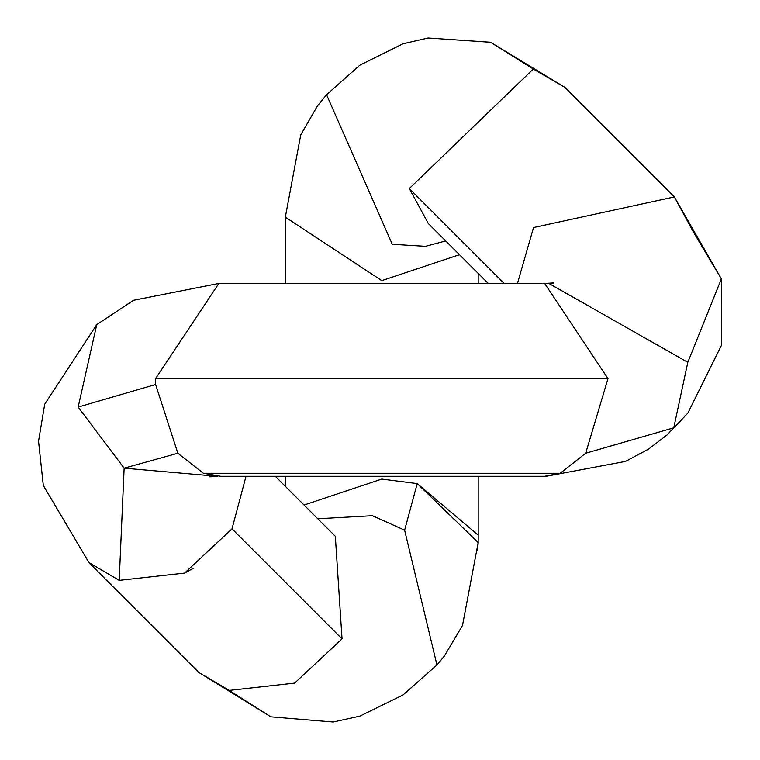 <?xml version="1.0" encoding="UTF-8"?>
<svg xmlns="http://www.w3.org/2000/svg" width="760" height="760" viewBox="0 0 760 760"><rect width="100%" height="100%" fill="white"/><g stroke="black" fill="none" stroke-linecap="round" stroke-linejoin="round"><path stroke-width="1.14" d="M544.473 476.311L560.12 473.271L203.405 473.271L177.85 453.245L155.61 384.493L155.543 378.641L218.861 283.433L544.663 283.433L553.841 282.91L550.734 283.888M381.767 280.63L459.477 254.695L381.767 280.63L459.477 254.695L381.767 280.63L459.477 254.695L381.767 280.63L459.477 254.695L381.767 280.63L459.477 254.695L381.767 280.63L459.477 254.695L381.767 280.63L459.477 254.695L381.767 280.63L459.477 254.695L381.767 280.63L459.477 254.695L381.767 280.63L459.477 254.695L381.767 280.63L459.477 254.695L381.767 280.63L459.477 254.695L381.767 280.63L459.477 254.695L381.767 280.63L459.477 254.695L381.767 280.63L459.477 254.695L381.767 280.63L459.477 254.695L381.767 280.63L285.332 217.132L285.332 283.423M533.292 69.037L490.551 42.266L564.575 87.172L533.292 69.037L409.317 188.546L504.175 283.423M674.357 196.935L721.364 278.873L693.547 232.275L674.357 196.935L533.539 227.544L517.465 283.423M409.317 188.546L428.222 223.364M246.022 476.283L232.009 528.836L184.594 573.078L119.206 580.355L89.005 562.581M232.009 528.836L342.038 638.875L294.623 683.107L229.235 690.384L199.034 672.609M335.341 536.436L342.038 638.875M220.751 476.283L203.405 473.271M560.12 473.271L585.684 453.245L607.981 378.641L155.543 378.641M607.981 378.641L544.663 283.433M304.057 505.02L381.767 479.075L417.231 483.597L478.211 542.573L477.394 550.706M214.225 476.016L124.136 468.16L119.206 580.355M177.85 453.245L124.136 468.16L78.156 407.075L96.748 324.624L133.541 300.285L218.861 283.433L133.541 300.285L96.748 324.624L133.541 300.285L218.861 283.433L133.541 300.285L96.748 324.624L133.541 300.285L218.861 283.433L133.541 300.285L96.748 324.624L133.541 300.285L218.861 283.433L133.541 300.285L96.748 324.624L133.541 300.285L218.861 283.433L133.541 300.285L96.748 324.624L133.541 300.285L218.861 283.433L133.541 300.285L96.748 324.624L133.541 300.285L218.861 283.433L133.541 300.285L96.748 324.624L133.541 300.285L218.861 283.433L133.541 300.285L96.748 324.624L133.541 300.285L218.861 283.433L133.541 300.285L96.748 324.624L133.541 300.285L218.861 283.433L133.541 300.285L96.748 324.624L133.541 300.285L218.861 283.433L133.541 300.285L96.748 324.624L133.541 300.285L218.861 283.433L133.541 300.285L96.748 324.624L133.541 300.285L218.861 283.433L133.541 300.285L96.748 324.624L133.541 300.285L218.861 283.433L133.541 300.285L96.748 324.624L133.541 300.285L218.861 283.433L133.541 300.285L96.748 324.624L133.541 300.285L218.861 283.433L133.541 300.285L96.748 324.624L44.697 404.244L38.541 441.161L43.311 485.469L88.948 562.524M155.61 384.493L78.156 407.075M721.364 278.873L687.809 362.32L673.769 427.813L687.79 413.212L721.458 345.315L721.364 278.844L721.458 345.315L687.79 413.212L721.458 345.315L721.364 278.844L721.458 345.315L687.79 413.212L721.458 345.315L721.364 278.844L721.458 345.315L687.79 413.212L721.458 345.315L721.364 278.844L721.458 345.315L687.79 413.212L721.458 345.315L721.364 278.844L721.458 345.315L687.79 413.212L721.458 345.315L721.364 278.844L721.458 345.315L687.79 413.212L721.458 345.315L721.364 278.844L721.458 345.315L687.79 413.212L721.458 345.315L721.364 278.844L721.458 345.315L687.79 413.212L721.458 345.315L721.364 278.844L721.458 345.315L687.79 413.212L721.458 345.315L721.364 278.844L721.458 345.315L687.79 413.212L721.458 345.315L721.364 278.844L721.458 345.315L687.79 413.212L721.458 345.315L721.364 278.844L721.458 345.315L687.79 413.212L721.458 345.315L721.364 278.844L721.458 345.315L687.79 413.212L721.458 345.315L721.364 278.844L721.458 345.315L687.79 413.212L721.458 345.315L721.364 278.844L721.458 345.315L687.79 413.212L721.458 345.315L721.364 278.844L721.458 345.315L687.79 413.212L666.881 435.072L648.375 449.245L625.547 461.387L546.269 476.263L625.547 461.387L648.375 449.245L666.909 435.062L673.769 427.813L585.684 453.245M687.809 362.32L549.299 283.698M336.87 85.519L326.572 94.753L392.274 244.283L425.438 246.326L445.73 240.948M317.794 518.757L372.372 515.698L404.624 530.167L417.231 483.597L477.394 534.47M404.624 530.167L436.943 664.962L444.296 656.146L462.498 625.489L478.192 542.583L478.192 476.283M229.235 690.384L270.845 716.832L333.194 722L359.831 716.139L403.047 694.934L436.952 664.952M193.458 568.176L184.594 573.078M478.192 541.586L478.192 542.583M564.556 87.029L674.586 197.059M488.205 283.423L428.184 223.402M88.939 562.647L198.968 672.676M275.32 476.283L335.341 536.303M544.492 476.283L219.041 476.283M478.192 283.423L478.192 273.41M285.332 476.283L285.332 486.295M217.616 476.283L209.807 476.833L212.885 475.827M490.551 42.266L428.099 38L402.942 43.795L359.86 65.189L326.572 94.743M490.456 42.237L428.099 38L402.942 43.795L359.86 65.189L326.581 94.734L359.86 65.189L402.942 43.795L428.099 38L490.456 42.237L428.099 38L402.942 43.795L359.86 65.189L326.581 94.734L359.86 65.189L402.942 43.795L428.099 38L490.456 42.237L428.099 38L402.942 43.795L359.86 65.189L326.581 94.734L359.86 65.189L402.942 43.795L428.099 38L490.456 42.237L428.099 38L402.942 43.795L359.86 65.189L326.581 94.734L317.328 106.105L300.751 134.862L285.332 217.123L300.751 134.862L317.328 106.105L326.581 94.734L317.328 106.105L300.751 134.862L285.332 217.123L300.751 134.862L317.328 106.105L326.581 94.734L317.328 106.105L300.751 134.862L285.332 217.123L300.751 134.862L317.328 106.105L326.581 94.734L317.328 106.105L300.751 134.862L285.332 217.123L300.751 134.862L317.328 106.105L326.581 94.734L317.328 106.105L300.751 134.862L285.332 217.123L300.751 134.862L317.328 106.105L326.581 94.734L317.328 106.105L300.751 134.862L285.332 217.123L300.751 134.862L317.328 106.105L326.581 94.734L317.328 106.105L300.751 134.862L285.332 217.123L300.751 134.862L317.328 106.105L326.581 94.734L317.328 106.105L300.751 134.862L285.332 217.123L300.751 134.862L317.328 106.105L326.581 94.734L317.328 106.105L300.751 134.862L285.332 217.123L300.751 134.862L317.328 106.105L326.581 94.734L317.328 106.105L300.751 134.862L285.332 217.123L300.751 134.862L317.328 106.105L326.581 94.734L317.328 106.105L300.751 134.862L285.332 217.123L300.751 134.862L317.328 106.105L326.581 94.734L317.328 106.105L300.751 134.862L285.332 217.123L300.751 134.862L317.328 106.105L326.581 94.734L317.328 106.105L300.751 134.862L285.332 217.123L300.751 134.862L317.328 106.105L326.581 94.734L317.328 106.105L300.751 134.862L285.332 217.123L300.751 134.862L317.328 106.105L326.581 94.734L317.328 106.105L300.751 134.862L285.332 217.123L300.751 134.862L317.328 106.105L326.581 94.734L317.328 106.105L300.751 134.862L285.332 217.123M270.845 716.832L198.977 672.562L270.845 716.832M88.844 562.419L43.311 485.469L38.541 441.161L44.697 404.244L96.748 324.624L44.697 404.244L38.541 441.161L43.311 485.469L88.844 562.419L43.311 485.469L38.541 441.161L44.697 404.244L96.748 324.624L44.697 404.244L38.541 441.161L43.311 485.469L88.844 562.419L43.311 485.469L38.541 441.161L44.697 404.244L96.748 324.624L44.697 404.244L38.541 441.161L43.311 485.469L88.844 562.419L43.311 485.469L38.541 441.161L44.697 404.244L96.748 324.624L44.697 404.244L38.541 441.161L43.311 485.469L88.844 562.419L43.311 485.469L38.541 441.161L44.697 404.244L96.748 324.624L44.697 404.244L38.541 441.161L43.311 485.469L88.844 562.419L43.311 485.469L38.541 441.161L44.697 404.244L96.748 324.624L44.697 404.244L38.541 441.161L43.311 485.469L88.844 562.419L43.311 485.469L38.541 441.161L44.697 404.244L96.748 324.624L44.697 404.244L38.541 441.161L43.311 485.469L88.844 562.419L43.311 485.469L38.541 441.161L44.697 404.244L96.748 324.624L44.697 404.244L38.541 441.161L43.311 485.469L88.844 562.419L43.311 485.469L38.541 441.161L44.697 404.244L96.748 324.624L44.697 404.244L38.541 441.161L43.311 485.469L88.844 562.419L43.311 485.469L38.541 441.161L44.697 404.244L96.748 324.624L44.697 404.244L38.541 441.161L43.311 485.469L88.844 562.419L43.311 485.469L38.541 441.161L44.697 404.244L96.748 324.624L44.697 404.244L38.541 441.161L43.311 485.469L88.844 562.419L43.311 485.469L38.541 441.161L44.697 404.244L96.748 324.624L44.697 404.244L38.541 441.161L43.311 485.469L88.844 562.419L43.311 485.469L38.541 441.161L44.697 404.244L96.748 324.624L44.697 404.244L38.541 441.161L43.311 485.469L88.844 562.419L43.311 485.469L38.541 441.161L44.697 404.244L96.748 324.624L44.697 404.244L38.541 441.161L43.311 485.469L88.844 562.419L43.311 485.469L38.541 441.161L44.697 404.244L96.748 324.624L44.697 404.244L38.541 441.161L43.311 485.469L88.844 562.419L43.311 485.469L38.541 441.161L44.697 404.244L96.748 324.624M687.79 413.212L666.881 435.072L648.375 449.245L625.547 461.387L546.269 476.263L625.547 461.387L648.375 449.245L666.909 435.062L687.79 413.212L666.881 435.072L648.375 449.245L625.547 461.387L546.269 476.263L625.547 461.387L648.375 449.245L666.909 435.062L687.79 413.212L666.881 435.072L648.375 449.245L625.547 461.387L546.269 476.263L625.547 461.387L648.375 449.245L666.909 435.062L687.79 413.212L666.881 435.072L648.375 449.245L625.547 461.387L546.269 476.263L625.547 461.387L648.375 449.245L666.909 435.062L687.79 413.212L666.881 435.072L648.375 449.245L625.547 461.387L546.269 476.263L625.547 461.387L648.375 449.245L666.909 435.062L687.79 413.212L666.881 435.072L648.375 449.245L625.547 461.387L546.269 476.263L625.547 461.387L648.375 449.245L666.909 435.062L687.79 413.212L666.881 435.072L648.375 449.245L625.547 461.387L546.269 476.263L625.547 461.387L648.375 449.245L666.909 435.062L687.79 413.212L666.881 435.072L648.375 449.245L625.547 461.387L546.269 476.263L625.547 461.387L648.375 449.245L666.909 435.062L687.79 413.212L666.881 435.072L648.375 449.245L625.547 461.387L546.269 476.263L625.547 461.387L648.375 449.245L666.909 435.062L687.79 413.212L666.881 435.072L648.375 449.245L625.547 461.387L546.269 476.263L625.547 461.387L648.375 449.245L666.909 435.062L687.79 413.212L666.881 435.072L648.375 449.245L625.547 461.387L546.269 476.263L625.547 461.387L648.375 449.245L666.909 435.062L687.79 413.212L666.881 435.072L648.375 449.245L625.547 461.387L546.269 476.263L625.547 461.387L648.375 449.245L666.909 435.062L687.79 413.212L666.881 435.072L648.375 449.245L625.547 461.387L546.269 476.263L625.547 461.387L648.375 449.245L666.909 435.062L687.79 413.212L666.881 435.072L648.375 449.245L625.547 461.387L546.269 476.263L625.547 461.387L648.375 449.245L666.909 435.062L687.79 413.212L666.881 435.072L648.375 449.245L625.547 461.387L546.269 476.263L625.547 461.387L648.375 449.245L666.909 435.062L687.79 413.212L666.881 435.072"/></g></svg>
